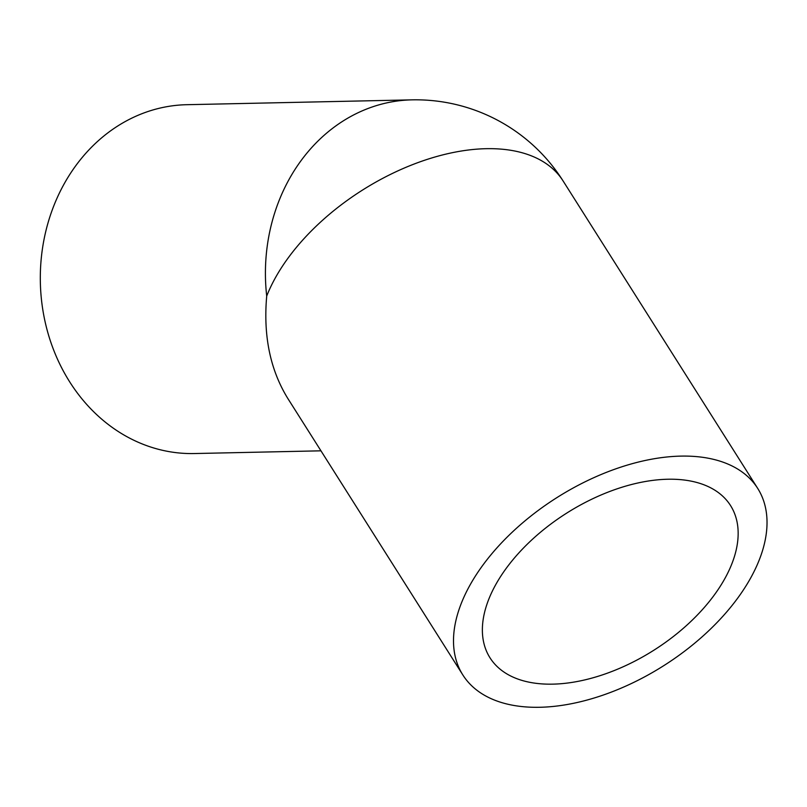 <?xml version="1.0" encoding="UTF-8"?>
<svg xmlns="http://www.w3.org/2000/svg" width="807" height="807" viewBox="0 0 807 807"><rect width="100%" height="100%" fill="white"/><g stroke="black" fill="none" stroke-linecap="round" stroke-linejoin="round"><path stroke-width="1.21" d="M757.682 488.366A174.463 99.574 147.7 0 0 557.012 497.546A174.463 99.574 147.7 0 0 462.865 674.995A174.463 99.574 147.7 0 0 561.541 705.419A174.463 99.574 147.7 0 0 722.779 616.377A174.463 99.574 147.7 0 0 757.682 488.366L563.094 180.96A174.463 174.463 0 0 0 411.923 99.856L186.81 104.698A174.463 150.253 88.8 0 0 40.35 282.359A174.463 150.253 88.8 0 0 194.326 453.544L320.954 450.82M563.094 180.96A174.463 99.574 147.7 0 0 413.285 164.356A174.463 99.574 147.7 0 0 266.714 296.048C263.183 335.752 270.214 369.878 287.796 398.436L462.865 674.995M570.509 682.631A142.335 81.245 147.7 0 0 702.06 609.981A142.335 81.245 147.7 0 0 730.537 505.545A142.335 81.245 147.7 0 0 566.817 513.04A142.335 81.245 147.7 0 0 490 657.806A142.335 81.245 147.7 0 0 570.509 682.631M411.923 99.856A174.463 150.253 88.8 0 0 266.714 296.048"/></g></svg>
